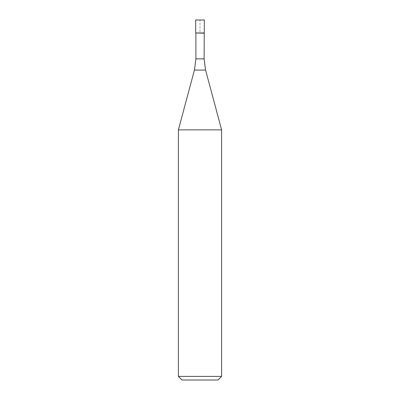 <?xml version="1.0" encoding="UTF-8"?>
<svg xmlns="http://www.w3.org/2000/svg" width="400" height="400" viewBox="0 0 400 400"><rect width="100%" height="100%" fill="white"/><g stroke="black" fill="none" stroke-linecap="round" stroke-linejoin="round"><path stroke-width="0.3" stroke-dasharray="2 1.5" d="M195.68 32.96L204.32 32.96L200 32.96L200 20L195.68 20L204.32 20M195.895 33.175L204.105 33.175M178.4 129.87L221.6 129.87M221.6 376.4L178.4 376.4M218 380L182 380M204.105 58.885L195.895 58.885M194.425 70.065L205.575 70.065"/><path stroke-width="0.6" d="M204.105 58.885L205.575 70.065L194.425 70.065L195.895 58.885L204.105 58.885L204.32 20L195.68 20L195.68 32.96L204.32 32.96L195.68 32.96L195.68 20M204.105 33.175L195.68 32.96M205.575 70.065L221.6 129.87L178.4 129.87L194.425 70.065M221.6 376.4L218 380L182 380L178.4 376.4L221.6 376.4L221.6 129.87M195.895 58.885L195.895 33.175M178.4 376.4L178.4 129.87"/></g></svg>
